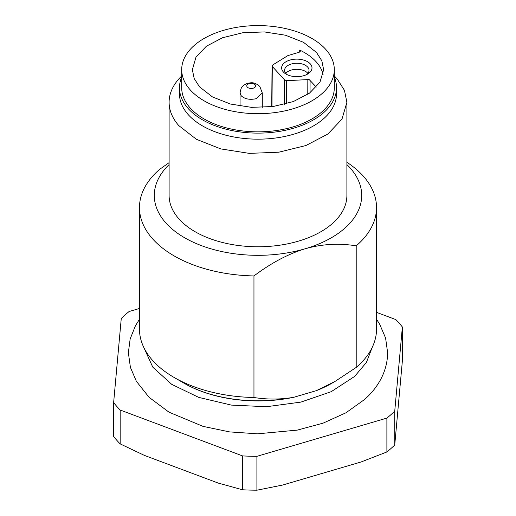 <?xml version="1.0" encoding="UTF-8"?>
<svg xmlns="http://www.w3.org/2000/svg" width="516" height="516" viewBox="0 0 516 516"><rect width="100%" height="100%" fill="white"/><g stroke="black" fill="none" stroke-linecap="round" stroke-linejoin="round"><path stroke-width="0.77" d="M190.017 89.636A76.303 44.053 180 0 1 181.696 69.641A76.303 44.053 180 0 1 240.185 26.806A76.303 44.053 180 0 1 325.983 49.639A76.303 44.053 180 0 1 334.303 69.641A76.303 44.053 180 0 1 275.815 112.475A76.303 44.053 180 0 1 190.017 89.636M199.511 86.843L194.19 78.535L192.358 69.731L195.932 57.302L206.374 46.234L222.525 37.752L242.597 32.798L264.373 31.921L285.445 35.211L303.485 42.312L316.489 52.432L321.849 60.836L323.642 69.731L319.972 82.134L309.477 93.157L293.307 101.588L273.248 106.502L251.505 107.354L230.478 104.045L212.489 96.95L199.511 86.843M323.087 74.575A65.603 37.874 -0 0 0 316.45 62.12A65.603 37.874 -0 0 0 299.854 50.149M299.68 52.064L299.699 50.078L300.505 51.078L299.293 52.206L287.902 55.586L272.648 65.003L272.067 65.7L272.293 66.461L272.067 65.7M316.269 87.088L309.149 79.528L285.354 80.748L272.293 66.461L271.977 106.67M283.278 71.879A15.183 8.766 180 0 1 289.915 60.088A15.183 8.766 180 0 1 310.342 63.919A15.183 8.766 180 0 1 307.549 74.098A15.183 8.766 180 0 1 286.07 74.098A15.183 8.766 180 0 1 283.278 71.879M306.388 74.704A12.223 7.056 -0 0 0 309.032 70.318A12.223 7.056 -0 0 0 307.704 67.119A12.223 7.056 -0 0 0 293.959 63.455A12.223 7.056 -0 0 0 284.587 70.318A12.223 7.056 -0 0 0 285.922 73.524A12.223 7.056 -0 0 0 287.231 74.704M285.767 73.343A12.223 7.056 180 0 1 296.635 69.312A12.223 7.056 180 0 1 307.704 73.162A12.223 7.056 180 0 1 307.852 73.343M253.201 88.217C250.686 88.771 248.693 88.404 247.229 87.094C246.235 85.637 246.88 84.489 249.17 83.644C251.692 83.07 253.685 83.444 255.149 84.766C256.136 86.224 255.491 87.372 253.201 88.217M182.4 382.246A104.477 60.32 -0 0 0 293.804 397.281L316.366 390.644A104.477 60.32 -0 0 0 333.6 382.246M293.804 397.281L290.695 397.778C278.537 399.552 266.288 399.461 253.956 397.507L253.956 275.937C271.106 263.012 288.147 253.962 305.085 248.796C322.016 244.004 339.057 243.017 356.208 245.855L356.208 367.431L335.11 381.376L316.366 390.644M169.106 162.663L159.792 169.235A118.525 68.428 -0 0 0 139.475 207.548A118.525 68.428 -0 0 0 152.394 238.611A118.525 68.428 180 0 0 253.956 275.937M356.208 367.431A118.525 68.428 -0 0 0 376.525 329.118L376.525 207.548A118.525 68.428 -0 0 0 363.606 176.478A118.525 68.428 180 0 0 346.894 162.282M356.208 245.855A118.525 68.428 -0 0 0 376.525 207.548M346.894 164.604A103.71 59.875 180 0 1 350.403 168.268A103.71 59.875 180 0 1 305.085 248.796A103.71 59.875 180 0 1 165.597 222.628A103.71 59.875 180 0 1 169.106 164.604M139.475 207.548L139.475 329.118A118.525 68.428 -0 0 0 152.394 360.187A118.525 68.428 -0 0 0 174.189 377.506A118.525 68.428 -0 0 0 253.956 397.507M139.475 308.471L129.11 311.522A158.528 91.526 -0 0 0 121.26 318.495L113.63 402.609A158.528 91.526 -0 0 0 116.751 406.356A158.528 91.526 -0 0 0 120.17 410.02L242.52 455.892A158.528 91.526 -0 0 0 256.904 456.331L386.89 418.089A158.528 91.526 -0 0 0 394.74 411.117L402.37 327.002A158.528 91.526 -0 0 0 399.249 323.255A158.528 91.526 -0 0 0 395.83 319.591L376.525 312.354M181.696 75.968A88.894 51.323 -0 0 0 169.106 102.303L169.106 195.448A88.894 51.323 -0 0 0 178.794 218.745A88.894 51.323 -0 0 0 278.75 245.352A88.894 51.323 -0 0 0 346.894 195.448L346.894 102.303L344.436 90.319L337.206 79A88.894 51.323 -0 0 0 334.303 75.968M113.63 402.609L113.63 436.478A158.528 91.526 -0 0 0 116.751 440.232A158.528 91.526 -0 0 0 120.17 443.889L144.435 455.409L218.255 483.086L242.52 489.768A158.528 91.526 -0 0 0 256.904 490.2L282.684 485.034L361.11 461.962L386.89 451.964A158.528 91.526 -0 0 0 394.74 444.986L402.37 360.877L402.37 327.002M394.74 444.986L394.74 411.117M120.17 443.889L120.17 410.02M242.52 455.892L242.52 489.768M256.904 490.2L256.904 456.331M386.89 418.089L386.89 451.964M169.106 102.303A88.894 51.323 -0 0 0 178.794 125.601L196.39 139.294L220.784 148.911L249.286 153.375L278.75 152.207L305.923 145.525L327.808 134.076L341.985 119.119L346.894 102.303M336.522 87.784L336.522 93.835A78.522 45.337 180 0 1 276.331 137.914A78.522 45.337 180 0 1 188.037 114.417A78.522 45.337 180 0 1 179.478 93.835L179.478 87.784A78.522 45.337 -0 0 0 188.037 108.366A78.522 45.337 -0 0 0 276.331 131.87A78.522 45.337 -0 0 0 336.522 87.784A78.522 45.337 -0 0 0 334.303 77.078M181.696 77.078A78.522 45.337 -0 0 0 179.478 87.784M181.696 69.641L181.696 87.784A76.303 44.053 -0 0 0 190.017 107.786A76.303 44.053 -0 0 0 275.815 130.619A76.303 44.053 -0 0 0 334.303 87.784L334.303 69.641M284.419 80.199L284.329 104.355M286.586 103.755L286.67 80.889M307.833 79.393L307.781 94.344M310.039 92.738L310.084 80.083M256.233 98.672C249.938 100.065 244.958 99.13 241.288 95.873L240.075 92.957C240.746 89.113 241.527 87.011 242.404 86.649C242.952 85.598 244.707 84.476 247.667 83.289C253.124 82.173 255.323 82.702 259.832 86.495L262.296 92.957L256.233 98.672M372.217 347.397L366.379 362.509L354.627 376.422L331.227 391.67L300.912 402.099L266.546 406.718L231.374 405.099L198.712 397.385L171.654 384.304L152.749 367.102L143.783 347.403M319.469 389.316A104.961 60.598 -0 0 0 332.22 383.046L335.11 381.376M174.189 377.506L183.78 383.046A104.961 60.598 -0 0 0 290.695 397.778M271.732 106.702L272.048 65.867M262.296 107.457L262.296 92.957M240.075 106.096L240.075 92.957M139.475 319.275L135.411 325.815L130.161 338.947L128.361 352.712L130.413 367.392L136.379 381.311L149.111 397.339L168.977 412.168L202.988 426.364L229.588 431.905L257.516 433.814L297.274 430.118L323.113 423.139L345.907 412.813L364.535 399.532C377.293 388.296 387.458 372.133 387.639 352.712L385.587 338.025L379.621 324.106L376.525 319.275"/></g></svg>
